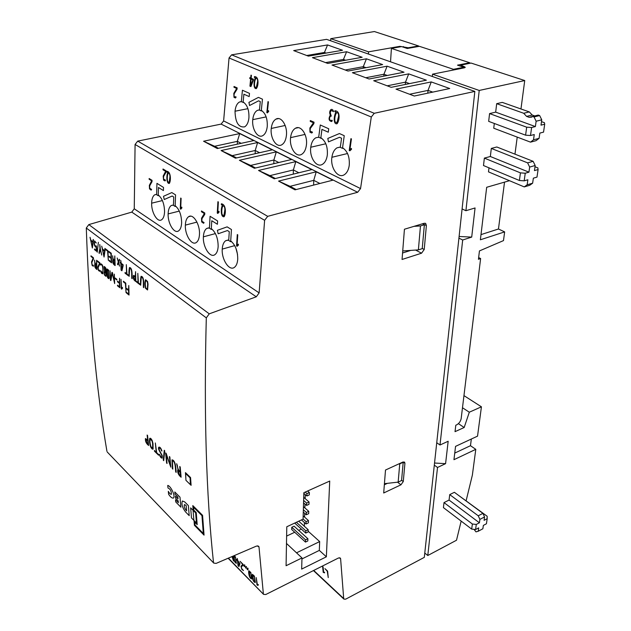 <?xml version="1.0" encoding="UTF-8"?>
<svg xmlns="http://www.w3.org/2000/svg" width="631" height="631" viewBox="0 0 631 631"><rect width="100%" height="100%" fill="white"/><g stroke="black" fill="none" stroke-linecap="round" stroke-linejoin="round"><path stroke-width="0.95" d="M494.31 123.463L493.742 128.219L530.505 142.141L536.082 140.666L539.087 138.347L539.852 133.086L543.551 132.131L544.703 124.204L540.996 125.143L541.761 119.819L539.663 115.56L538.243 115.063L532.619 116.443L534.031 116.948L539.663 115.56M458.508 495.343L487.148 516.245L487.179 518.698L484.08 520.33L484.569 516.931L482.92 513.358L478.243 515.803L479.891 519.392L479.41 522.799L476.287 524.448L472.374 524.014L471.68 529.101L475.577 529.535L478.692 527.879L478.219 531.247L475.995 531.878L474.007 529.362M472.374 524.014L444.011 502.599L449.067 500.067L449.729 494.609L454.375 492.298L482.92 513.358M471.68 529.101L443.427 507.624L444.011 502.599M488.986 167.822L488.497 171.869L524.243 186.91L529.717 185.285L532.635 183.195L533.353 178.171L536.989 177.114L538.093 169.55L534.449 170.591L535.183 165.503L533.132 161.323L496.802 146.984L491.312 148.419L527.611 162.861L533.132 161.323M541.493 121.649L544.443 122.698L544.703 124.204M479.41 522.799L449.067 500.067M535.001 166.758L537.864 167.901L538.093 169.55M478.243 515.803L449.729 494.609M534.031 116.948L536.137 121.223L535.38 126.571L495.674 112.137L496.684 103.673L502.284 102.388L529.322 111.916L532.217 115.031L534.733 115.923M530.505 142.141L533.51 139.822L534.26 134.537L530.505 135.515L525.591 135.176L488.67 121.357L489.577 113.58L526.688 127.186L525.591 135.176M484.569 516.931L479.891 519.392M476.287 524.448L475.577 529.535M478.219 531.247L482.865 528.77L483.354 525.402L486.438 523.762L487.179 518.698M524.243 186.91L527.153 184.812L527.871 179.772L524.18 180.852L519.392 180.49L483.496 165.535L484.363 158.105L520.433 172.87L519.392 180.49M496.684 103.673L523.706 113.272L529.322 111.916M523.706 113.272L526.593 116.404L529.141 117.311L531.759 117.106L532.619 116.443L529.141 117.311M539.087 138.347L533.51 139.822M536.137 121.223L541.761 119.819M509.485 180.695L486.682 187.281L480.372 239.788L504.65 231.892L503.491 240.6L479.442 250.925L478.44 259.286L480.617 258.544L478.645 257.551M480.617 258.544L461.143 418.787C460.456 421.571 458.942 423.598 456.607 424.868L455.795 425.239L455.03 431.651L464.171 427.502L469.314 412.209L481.429 406.814L477.541 436.139L455.55 446.369L453.949 459.691L475.79 449.335L472.367 475.104L466.128 500.73M532.635 183.195L527.153 184.812M527.611 162.861L529.661 167.065L535.183 165.503M191.035 484.356L190.357 484.64L190.073 477.833L185.632 473.542L185.94 480.325L190.357 484.64M408.257 48.303L408.296 47.775L418.574 45.953L418.534 46.473M368.409 54.037L368.536 51.845L399.825 46.339L408.296 47.775M406.9 47.688L406.853 48.335M459.1 236.491L471.704 237.098L475.064 207.962L465.915 210.715L479.221 90.454L524.732 80.547L471.112 63.068L460.709 65.127L464.471 66.768L465.26 67.367L464.424 67.809L432.527 74.166L432.33 76.485M460.685 65.514L460.614 66.192M453.373 70.017L453.437 69.315L391.409 48.398L401.616 46.599L407.287 48.477L419.378 46.323L469.756 62.745L469.693 63.352M469.756 62.745L457.499 65.151L463.824 67.257L463.753 67.943M535.38 126.571L531.617 127.525L530.505 135.515M531.617 127.525L526.688 127.186M454.746 453.09L470.474 445.699L475.79 449.335M471.333 439.026L470.474 445.699M529.661 167.065L528.944 172.168L490.342 156.504L491.312 148.419M528.944 172.168L525.244 173.225L524.18 180.852M525.244 173.225L520.433 172.87M504.524 182.13L498.466 228.998L480.996 234.614M460.709 65.127L460.598 66.184M190.57 477.628L190.073 477.833M185.632 473.542L186.169 473.321M418.574 45.953L374.396 31.55L330.754 38.665L330.683 40.786M391.409 48.398L390.534 61.806M453.437 69.315L463.824 67.257M495.674 112.137L489.577 113.58M434.309 465.142L437.52 467.476L445.581 463.659L448.168 441.258L440.004 445.005L462.681 240.001L458.926 238.139M436.739 442.71L440.004 445.005M462.681 240.001L471.704 237.098M465.915 210.715L462.089 208.932M498.466 228.998L504.65 231.892M458.398 423.638L464.171 427.502M462.484 407.752L469.314 412.209M463.959 395.621L481.429 406.814M461.166 521.103L456.505 540.239L427.786 555.509L437.52 467.476M445.581 463.659L434.538 463.028M490.342 156.504L484.363 158.105M524.732 80.547L520.961 108.974M517.223 137.108L514.967 154.153M306.887 495.998L309.293 494.909L309.371 492.535L306.958 493.623L306.887 495.998L303.819 493.355M306.311 514.762L308.693 513.658L308.764 511.339L306.382 512.443L306.311 514.762L303.29 512.088M305.759 533.085L308.109 531.965L308.18 529.701L305.822 530.821L305.759 533.085L294.693 523.083M305.483 542.084L307.818 540.964L307.889 538.724L305.546 539.844L305.483 542.084L291.719 529.512L291.767 527.287L294.093 526.191L307.889 538.724M306.035 523.975L308.401 522.862L308.472 520.575L306.106 521.679L306.035 523.975L301.484 519.912M306.603 505.439L308.993 504.335L309.064 501.992L306.674 503.088L306.603 505.439L303.55 502.773M399.746 463.88L403.193 462.294L401.568 480.514L398.153 482.116L399.746 463.88L398.642 463.998M185.837 478.172L185.443 472.619L190.562 477.564L191.106 485.334L190.381 484.624M368.536 51.845L330.754 38.665M424.773 553.048L427.786 555.509M479.221 90.454L432.527 74.166M307.597 491.013L309.371 492.535M306.958 493.623L305.183 492.101M303.44 506.661L308.764 511.339M306.382 512.443L303.353 509.769M298.715 521.206L308.18 529.701M305.822 530.821L296.373 522.294M305.546 539.844L291.767 527.287M303.18 515.874L308.472 520.575M306.106 521.679L303.093 518.997M303.708 497.346L309.064 501.992M306.674 503.088L303.621 500.43M420.467 225.937L424.363 224.762L422.234 248.653L418.385 249.876L420.467 225.937L413.991 226.355M384.429 483.677L398.153 482.116M235.915 248.204L237.532 254.451M237.366 144.16L237.335 141.36L241.192 143.332M218.405 148.301L214.603 146.282L237.335 141.36L239.717 133.575L253.749 140.587L217.316 148.537L203.584 141.241L239.717 133.575M255.224 153.696L255.216 150.486L259.578 152.71M236.554 157.931L232.247 155.644L255.216 150.486L257.622 142.519L272.261 149.839L235.442 158.176L221.102 150.557L257.622 142.519M273.846 163.674L273.878 160.006L278.792 162.514M255.516 167.988L250.665 165.417L273.878 160.006L276.307 151.85L291.601 159.493L254.403 168.256L239.401 160.282L276.307 151.85M293.297 174.124L293.368 169.952L298.873 172.76M275.361 178.518L269.926 175.631L293.368 169.952L295.821 161.599L311.809 169.589L274.233 178.794L258.536 170.457L295.821 161.599M313.615 185.088L313.749 180.348L319.893 183.487M296.152 189.545L290.071 186.326L313.749 180.348L316.226 171.798L332.955 180.15L295.008 189.836L278.571 181.097L316.226 171.798M324.429 53.367L324.452 52.468L326.124 53.083M306.721 55.512L324.452 52.468L327.568 44.943L342.491 50.267L308.37 56.127L293.675 50.598L327.568 44.943M343.414 60.631L343.469 59.432L345.646 60.229M325.588 62.611L343.469 59.432L346.608 51.734L362.155 57.279L327.749 63.431L312.424 57.658L346.608 51.734M363.196 68.211L363.275 66.681L366.019 67.683M345.252 70.017L363.275 66.681L366.437 58.809L382.646 64.591L347.973 71.043L331.977 65.025L366.437 58.809M383.814 76.146L383.932 74.245L387.284 75.475M365.767 77.747L383.932 74.245L387.118 66.184L404.037 72.218L369.096 79.001L352.39 72.707L387.118 66.184M405.331 84.451L405.496 82.14L409.503 83.608M387.197 85.816L405.496 82.14L408.699 73.882L426.375 80.192L391.181 87.323L373.71 80.736L408.699 73.882M427.786 93.167L428.023 90.391L432.748 92.118M409.598 94.256L428.023 90.391L431.249 81.927L449.722 88.521L414.299 96.022L396.008 89.137L431.249 81.927M402.728 250.949L418.385 249.876M422.447 223.808L424.363 224.762M403.28 481.556L400.945 484.813L383.695 492.992L385.502 470.032L402.972 462.01L404.597 462.121L404.921 463.328L403.28 481.556L401.592 480.262M384.342 484.766L387.395 483.338M228.39 558.127L263.6 594.386L265.801 594.512L338.492 557.985L340.354 558.064L340.614 558.806L339.407 557.717M107.475 452.253L213.759 563.089L216.141 563.388L256.557 546.044L258.726 546.288L259.018 547.109L257.669 545.807M213.483 562.331C206.195 494.964 203.805 413.471 206.305 317.866L209.247 313.836L256.281 296.799L131.8 212.111L134.253 208.782L259.136 292.894L256.281 296.799M206.305 317.866L86.297 228.028L88.813 224.597L209.247 313.836M230.709 240.947C235.379 244.82 237.721 250.893 237.729 259.191C237.437 263.237 236.31 265.974 234.346 267.402C229.274 271.322 221.457 259.451 222.238 249.111C222.498 244.97 223.658 242.162 225.717 240.687L228.737 240.111M211.338 228.659C215.81 232.366 218.081 238.297 218.152 246.453C217.9 250.546 216.812 253.283 214.871 254.679C210.076 258.339 202.725 246.887 203.379 236.838C203.6 232.658 204.728 229.85 206.747 228.414L209.453 227.886M199.475 234.298C199.262 238.423 198.197 241.168 196.288 242.525C191.745 245.94 184.82 234.882 185.356 225.117C185.546 220.905 186.634 218.105 188.622 216.701C193.181 213.278 200.098 224.455 199.475 234.298M175.166 205.73C179.283 209.129 181.436 214.785 181.633 222.688C181.444 226.845 180.419 229.581 178.549 230.907C174.235 234.101 167.696 223.413 168.13 213.909C168.288 209.673 169.337 206.873 171.285 205.509L173.454 205.059M158.263 195.011C162.222 198.276 164.32 203.797 164.565 211.59C164.407 215.763 163.421 218.5 161.583 219.785C157.49 222.782 151.298 212.434 151.637 203.182C151.763 198.923 152.781 196.138 154.69 194.805L156.63 194.387M214.603 146.282L203.584 141.241M232.247 155.644L221.102 150.557M250.665 165.417L239.401 160.282M269.926 175.631L258.536 170.457M290.071 186.326L278.571 181.097M259.136 292.894L264.618 220.306L267.71 216.338L357.659 192.281L221.118 124.102L223.619 120.939L360.546 188.574L357.659 192.281M264.618 220.306L135.081 144.467L137.732 141.115L267.71 216.338M342.554 147.757C347.626 151.188 349.85 157.111 349.219 165.535C348.525 170.031 346.853 173.107 344.218 174.771C337.971 178.849 330.226 167.743 331.882 157.285C332.561 152.686 334.272 149.531 337.025 147.828L340.33 147.102M320.84 137.771C325.699 141.06 327.852 146.842 327.308 155.108C326.653 159.643 325.02 162.719 322.433 164.328C316.525 168.114 309.269 157.379 310.76 147.236C311.391 142.606 313.063 139.467 315.768 137.81L318.718 137.156M306.39 145.162C305.767 149.721 304.181 152.781 301.634 154.343C296.042 157.868 289.227 147.48 290.568 137.637C291.159 132.983 292.784 129.86 295.442 128.251C301.034 124.757 307.825 135.247 306.39 145.162M286.387 135.649C285.804 140.232 284.265 143.276 281.773 144.791C276.465 148.08 270.044 138.023 271.251 128.448C271.803 123.786 273.381 120.671 275.984 119.117C281.292 115.852 287.681 126.011 286.387 135.649M261.313 110.378C265.604 113.296 267.583 118.683 267.252 126.547C266.708 131.138 265.209 134.174 262.772 135.641C257.732 138.717 251.674 128.969 252.755 119.653C253.276 114.976 254.806 111.884 257.345 110.378L259.451 109.889M243.14 102.017C247.273 104.825 249.198 110.094 248.922 117.831C248.417 122.43 246.966 125.443 244.576 126.878C238.51 127.628 235.331 122.414 235.024 111.222C235.513 106.544 236.996 103.468 239.48 102.009L241.365 101.567M360.546 188.574L371.296 116.995L374.262 113.296L474.835 91.408L326.582 39.351L231.609 54.842L374.262 113.296M371.296 116.995L229.045 57.981L231.609 54.842M474.835 91.408L424.308 557.362L345.725 599.15L343.919 599.119L343.69 598.527L340.614 558.806M86.297 228.028C89.231 313.418 96.109 387.836 106.931 451.275M131.8 212.111L88.813 224.597M135.081 144.467L134.253 208.782M221.118 124.102L137.732 141.115M229.045 57.981L223.619 120.939M301.949 558.932L319.325 550.398L319.672 541.579L296.523 552.827M319.672 541.579L308.133 531.192M286.616 536.082L294.724 532.256M298.7 530.379L301.366 529.117M304.331 526.246L304.442 522.555M304.599 517.136L304.718 513.35M304.876 507.923L304.986 504.027M305.152 498.6L305.27 494.601M424.221 249.49L421.555 253.205L402.057 259.467L404.432 229.234L424.213 223.271L425.728 223.524L426.382 225.575L424.221 249.49L422.249 248.456M402.562 252.992L410.757 250.397M263.356 593.739L259.018 547.109M301.981 557.93L301.657 569.099L326.361 556.802L329.729 481.059L303.842 492.701L303.085 519.163L286.789 526.767L286.08 565.731L301.981 557.93L286.482 543.441M326.361 556.802L319.325 550.398M240.963 566.244L242.73 564.437L240.088 561.322L243.069 564.335L243.172 565.258L241.357 566.796L241.602 568.46L243.463 570.598L241.736 569.241L240.963 566.244M244.946 566.346L243.992 566.204L243.874 565.147L244.536 564.832M243.874 565.147L244.938 565.234M244.394 566.606L244.276 565.55M111.237 253.244L111.592 262.827L109.147 260.95L109.124 260.272L111.222 261.889L111.095 258.379L109.124 256.872L109.1 256.21L111.072 257.716L110.922 253.654L108.816 252.053L108.792 251.39L111.237 253.244M260.295 101.591L259.436 110.086L261.258 110.93L262.464 99.177L258.434 97.379L248.929 102.356L249.553 105.519L258.6 100.826L260.295 101.591M261.258 110.93L262.007 110.772M339.084 116.561C339.036 119.653 338.366 122.043 337.072 123.739C332.876 124.78 334.02 114.59 336.071 112.137L334.801 111.592L334.911 110.748C337.624 110.875 339.013 112.807 339.084 116.561M334.903 121.696C334.525 118.131 335.069 115.157 336.528 112.775C338.082 112.563 338.76 113.754 338.571 116.341L336.891 122.919L334.903 121.696M96.172 246.95L95.951 247.242C94.193 245.822 93.743 243.708 94.603 240.9L96.306 243.022L94.824 241.602C94.153 243.692 94.461 245.349 95.746 246.555L95.959 245.767L96.456 246.145L96.677 251.335L94.516 249.663L94.484 249.016L96.322 250.428L96.172 246.95M126.563 273.688L126.303 264.634L126.926 273.964L128.393 275.092L128.409 275.779L125.064 273.199L125.048 272.521L126.563 273.688M251.777 578.706L251.659 578.911C249.119 578.509 248.196 571.946 248.866 570.732L250.838 572.514L251.777 578.706M250.886 573.319L251.209 578.327L249.915 577.018L249.229 571.347L250.886 573.319M135.807 281.497C133.622 280.18 132.849 278.137 133.504 275.384L135.318 276.22L135.57 271.653L135.807 281.497M134.584 279.88L133.733 276.118L135.334 276.914L135.42 280.519L134.584 279.88M229.274 231.672L228.714 240.474L230.662 241.712L231.443 229.526L227.144 226.86L217.387 230.315L218.168 233.77L227.452 230.536L229.274 231.672M230.662 241.712L231.451 241.492M225.338 209.965C225.464 212.876 225.062 215.124 224.131 216.709C220.527 217.616 220.787 207.457 222.467 205.28L221.339 204.602L221.386 203.789C223.705 204.176 225.022 206.242 225.338 209.965M222.033 214.516C221.52 211.07 221.781 208.23 222.83 206.006C224.186 205.848 224.873 207.078 224.881 209.689L223.895 215.897L222.033 214.516M173.746 197.022L173.446 205.375L175.142 206.455L175.56 194.892L171.821 192.573L163.508 196.296L164.249 199.522L172.16 196.028L173.746 197.022M175.142 206.455L175.899 206.266M246.54 567.955L245.585 567.813L245.475 566.756L246.137 566.441M245.475 566.756L246.532 566.843M245.987 568.215L245.869 567.159M266.826 112.618L267.986 101.63L268.427 101.82L267.363 111.876L268.546 110.63L268.696 111.411L267.378 112.87L266.826 112.618M114.803 255.918L115.134 265.564C113.091 264.373 112.35 262.393 112.91 259.633L112.657 255.752C112.649 258.205 113.304 259.759 114.613 260.414L114.803 255.918M113.974 264.003L113.146 260.319L114.637 261.092L114.763 264.61L113.974 264.003M99.698 270.273L99.706 271.338L98.436 270.447L97.884 266.905L99.532 263.166L97.355 261.455L97.324 260.808L99.832 262.772L99.887 263.971L98.207 267.37L98.349 269.484L99.485 270.652L99.698 270.273M148.624 445.486C146.258 443.601 145.201 441.29 145.438 438.561L147.654 439.981L147.126 435.051L147.559 435.469L148.624 445.486M147.141 443.404L145.8 439.357L147.725 440.69L148.119 444.358L147.141 443.404M180.277 208.877L180.703 198.063L181.113 198.315L180.718 208.206L181.775 207.11L181.902 207.915L180.789 209.2L180.277 208.877M138.023 282.507L137.81 273.357L138.394 282.798L139.908 283.966L139.924 284.66L136.477 281.994L136.454 281.308L138.023 282.507M180.214 466.972L181.105 477.21C178.565 475.182 177.429 472.777 177.713 469.985L178.123 469.898L176.664 463.714L177.398 465.71C177.5 468.273 178.431 470.221 180.182 471.57L179.74 466.514L180.214 466.972M179.512 474.993L178.108 470.797L180.245 472.296L180.576 476.026L179.512 474.993M156.267 452.301L155.321 442.954L156.709 452.735L158.507 454.486L158.578 455.196L154.485 451.197L154.414 450.495L156.267 452.301M95.904 268.009L96.646 268.601L96.496 265.217L95.1 264.452L95.904 268.009M97.008 269.516C95.084 268.349 94.374 266.44 94.879 263.797L94.595 260.067C94.611 262.425 95.242 263.924 96.472 264.563L96.598 260.24L97.008 269.516M128.779 285.488L129.039 295.04L126.626 293.115L126.602 292.437L128.661 294.078L128.566 290.583L126.634 289.053L126.61 288.391L128.55 289.921L128.779 285.488M163.255 460.038L164.265 450.266L164.723 450.881L163.705 460.662L163.255 460.038M158.247 195.72L158.476 187.494L163.413 190.57L163.508 187.423L156.938 183.345L156.622 194.695L158.247 195.72L158.996 195.547M123.14 265.738L121.909 270.786L121.073 270.139L120.868 263.695L120.103 262.449L120.852 263.017L120.766 260.437L121.207 263.293L123.108 264.736L123.14 265.738M121.231 263.963L121.657 269.934L122.777 265.146L121.231 263.963M140.681 285.267C140.35 281.702 140.476 278.728 141.068 276.354C144.239 276.299 143.71 284.218 143.781 287.665L143.403 287.365C143.15 284.242 144.073 277.443 141.305 277.088L140.681 285.267M236.538 245.94L237.295 234.551L237.769 234.842L237.067 245.254L238.321 244.165L238.455 245.025L237.122 246.311L236.538 245.94M105.282 248.851L104.06 257.038L101.701 246.129L102.545 249.071L104.612 250.649L104.951 248.393L105.282 248.851M102.687 249.837L103.815 256.028L104.525 251.233L102.687 249.837M172.358 468.675L171.995 459.849C175.615 460.117 175.994 468.928 176.167 472.398L175.702 471.941C175.284 468.723 175.623 461.411 172.389 460.662L172.815 469.125L172.358 468.675M174.811 491.983L179.993 497.189L180.884 507.182L175.726 501.945L175.528 499.807L178.352 502.67L178.194 500.911L175.607 498.301L175.418 496.195L178.005 498.805L177.839 496.952L175 494.097L174.811 491.983M341.568 138.197L340.29 147.346L342.475 148.348L344.25 135.697L339.423 133.543L327.812 138.441L328.475 141.888L339.533 137.282L341.568 138.197M342.475 148.348L343.264 148.167M234.401 555.556L235.466 557.015L236.333 563.38C234.361 562.016 233.399 559.807 233.423 556.731M235.529 557.82L235.907 562.805L234.661 561.535L233.935 555.895L235.529 557.82M253.323 80.366L250.925 86.581L249.923 86.139L250.633 78.828L249.734 78.441L249.805 77.676L250.704 78.063L250.988 75.136L251.422 75.318L251.138 78.244L253.433 79.23L253.323 80.366M251.059 79.009L250.72 85.698L252.928 79.814L251.059 79.009M330.455 115.37L330.037 115.56C328.388 118.92 328.917 120.915 331.614 121.531L332.3 120.75L331.882 120.166L330.904 120.789C329.327 119.732 329.122 118.234 330.297 116.293L331.275 116.128L330.202 112.626L331.165 110.322L333.515 111.663C333.065 109.77 332.221 109.053 330.983 109.494C329.461 111.111 329.279 113.075 330.455 115.37M150.628 446.795C149.492 443.128 149.208 440.296 149.776 438.308C150.478 437.969 151.298 438.75 152.229 440.643L153.002 443.593L153.112 449.106C152.418 449.453 151.59 448.688 150.628 446.795M152.568 443.175L152.749 448.318L150.888 446.598C149.981 443.483 149.728 440.99 150.131 439.105L151.961 440.824L152.568 443.175M217.269 213.089L217.908 201.699L218.365 201.967L217.774 212.387L218.957 211.243L219.091 212.095L217.829 213.436L217.269 213.089M322.607 566.488L323.214 572.396L324.602 572.853L324.539 572.27L323.632 572.175L323.096 566.938L322.607 566.488M93.333 265.209L93.341 266.274L92.102 265.399L91.55 261.889L93.143 258.15L91.006 256.478L90.974 255.831L93.435 257.763L93.491 258.947L91.866 262.346L92.008 264.444L93.12 265.596L93.333 265.209M168.595 494.262C170.544 497.157 172.16 498.419 173.47 498.048C175.67 495.903 170.583 485.744 167.743 485.436L167.996 487.992C170.315 488.986 171.443 491.092 171.387 494.302C170.512 494.381 169.494 493.403 168.319 491.36L168.595 494.262M119.567 278.263L119.874 287.736L117.516 285.851L117.492 285.188L119.496 286.782L119.385 283.319L117.5 281.828L117.476 281.174L119.362 282.664L119.567 278.263M320.769 138.347L321.936 129.355L328.278 132.21L328.735 128.771L320.288 124.993L318.687 137.392L321.55 138.173M239.985 563.578L238.952 566.559L238.045 565.636L237.485 560.841L236.672 560.02L236.617 559.523L237.43 560.344L237.209 558.427L237.824 560.738L239.985 563.578M237.879 561.243L238.644 565.802L239.575 562.947L237.879 561.243M145.532 288.288C144.68 284.684 144.688 281.828 145.548 279.73L147.551 281.458L148.048 284.226L147.567 289.976L145.532 288.288M147.67 283.942L147.323 289.258L145.793 288.004C145.13 284.936 145.13 282.42 145.785 280.464L147.283 281.734L147.67 283.942M149.515 188.874L151.148 190.144L151.606 189.442L149.697 188.227L149.697 185.845L152.016 181.673L152.047 180.316L149.145 178.518L149.129 179.251L151.653 180.813L149.342 185.372L149.515 188.874M161.244 457.199L161.836 457.294C162.893 454.967 156.898 449.059 158.894 447.142C160.006 446.89 161.023 448.191 161.938 451.039L161.52 450.81C160.85 448.704 160.093 447.75 159.264 447.939L159.225 449.982L162.23 455.598L162.206 458.098C161.102 458.24 160.132 456.954 159.288 454.241L161.244 457.199M248.149 569.564L247.186 569.43L247.076 568.373L247.738 568.05M247.076 568.373L248.141 568.46M247.589 569.832L247.478 568.776M118.32 261.999L117.177 257.961L118.51 261.51L119.362 259.309L119.677 259.901L118.731 262.307L119.504 266.148L118.541 262.78L117.752 264.783L117.453 264.2L118.32 261.999M193.078 510.313L193.891 520.394L191.493 517.948L190.657 507.892L193.078 510.313M93.498 239.906L92.371 248.022L90.028 237.28L90.864 240.174L92.86 241.697L93.175 239.465L93.498 239.906M91.006 240.924L92.126 247.036L92.781 242.28L91.006 240.924M211.29 229.416L211.764 220.747L217.419 224.273L217.608 220.953L210.076 216.283L209.437 228.233L211.29 229.416L212.071 229.203M258.008 81.817C258.055 84.806 257.503 87.062 256.36 88.585C252.999 89.255 253.851 80.169 255.429 77.842L254.372 77.384L254.443 76.603C256.691 76.619 257.874 78.354 258.008 81.817M254.656 86.707C254.254 83.316 254.672 80.539 255.918 78.362C257.148 78.252 257.708 79.34 257.582 81.628L256.225 87.819L254.656 86.707M309.876 127.998L313.457 122.793L310.223 121.349L310.326 120.553L314.049 122.209L313.859 123.692L310.302 128.472L310.058 131.067L312.511 132.194L311.824 132.999L309.987 132.242L309.876 127.998M114.321 274.13L114.653 283.579L112.223 273.136L110.867 280.558L110.433 280.211L110.078 270.809L110.725 279.052L111.963 272.284L112.46 272.671L114.258 281.836L114.321 274.13M186.177 510.392C184.465 508.168 183.897 506.212 184.457 504.532L186.177 505.589L186.626 510.858L186.177 510.392M184.702 501.913L182.383 500.998C181.263 503.948 182.32 507.592 185.561 511.938L189.213 515.645L188.377 505.597L184.702 501.913M255.326 582.31L255.208 582.508C252.645 582.105 251.73 575.527 252.408 574.305L254.396 576.103L255.326 582.31M254.443 576.915L254.75 581.924L253.449 580.607L252.771 574.928L254.443 576.915M256.991 584.842L256.249 577.61L257.33 584.629L258.174 584.464L258.379 585.095L257.495 585.355L256.991 584.842M100.936 270.944L102.601 273.057C103.208 271.385 103.09 264.563 100.944 264.507L100.684 265.083L100.368 264.626L100.715 263.837C102.143 264.003 102.948 265.659 103.129 268.83L102.829 273.704C101.899 273.941 101.165 272.986 100.629 270.841L100.936 270.944M129.142 276.37C128.787 272.821 128.898 269.879 129.473 267.544C132.534 267.512 132.045 275.29 132.147 278.689L131.784 278.405C131.508 275.313 132.376 268.632 129.71 268.262L129.142 276.37M166.198 453.452L170.252 465.575L169.408 456.544L169.857 456.986L170.812 467.153L166.205 454.517L167.057 463.485L166.6 463.044L165.63 452.9L166.198 453.452M163.184 176.057L165.637 171.324L163.003 169.755L163.027 168.998L166.056 170.804L166.016 172.2L163.555 176.546L163.547 178.999L165.543 180.214L165.054 180.947L163.571 180.111L163.184 176.057M125.766 283.106L126.05 292.642L125.427 283.5L123.424 281.923L123.4 281.245L125.766 283.106M233.809 93.388L236.68 88.443L233.967 87.228L234.038 86.486L237.161 87.883L237.035 89.255L234.172 93.822L234.022 96.227L235.292 97.253L235.749 96.661L236.081 97.174L235.442 97.994L233.991 97.316L233.809 93.388M104.596 271.251L104.099 266.456C105.937 267.339 106.513 269.161 105.827 271.929L106.024 276.323C104.241 275.471 103.705 273.807 104.415 271.338L104.596 271.251M105.842 275.605L105.803 275.637C104.494 275.029 104.115 273.822 104.643 272.032L105.069 271.969L106.016 274.461L105.842 275.605M105.653 268.593L105.59 271.235L105.054 271.275L104.32 267.15L105.653 268.593M98.373 242.328L97.253 252.219L98.373 242.328M100.282 248.638L101.733 255.066L100.148 249.403L99.304 253.449L98.988 252.944L99.943 248.377L99.777 244.52L100.282 248.638M121.294 288.817L120.994 279.344L121.617 288.28L122.406 287.444L122.556 288.17L121.728 289.164L121.294 288.817M194.995 524.992L203.3 533.455L201.959 515.637L193.567 507.261L193.796 510.124L196.233 512.569L197.188 524.645L194.774 522.184L194.995 524.992M192.81 505.589L202.575 515.33L204.058 535.135L194.403 525.284L194.017 520.52L196.438 522.973L195.634 512.885L193.204 510.447L192.81 505.589M201.668 221.907L203.592 223.295L204.081 222.617L201.896 221.236L201.944 218.72L204.736 214.445L204.807 213.018L201.486 210.959L201.447 211.732L204.334 213.523L201.549 218.2L201.668 221.907M327.607 571.11L328.254 577.61L327.244 571.197L324.933 568.634L327.607 571.11M349.219 150.501L350.915 138.654L351.443 138.891L349.889 149.721L351.42 148.427L351.514 149.295L349.882 150.801L349.219 150.501M232.271 556.463L233.517 560.959L232.105 556.905M107.94 250.72L108.303 260.287L107.625 251.138L105.692 249.671L105.661 248.993L107.94 250.72M243.093 102.553L243.881 94.2L249.19 96.59L249.497 93.388L242.422 90.233L241.342 101.749L243.826 102.411M116.869 279.983L115.307 278.752L115.284 278.082L116.845 279.312L116.869 279.983M109.218 278.011L108.895 278.65C106.544 278.46 106.41 270.92 107.104 268.972L108.666 270.194L109.218 278.011M108.674 271.267L108.674 277.963L107.641 277.033L107.42 269.555L108.674 271.267M170.338 176.925C170.528 179.788 170.196 181.949 169.345 183.416C166.3 184.078 166.426 174.748 167.783 172.626L166.797 172.034L166.821 171.261C168.816 171.529 169.991 173.415 170.338 176.925M167.586 181.373C167.057 178.052 167.247 175.339 168.169 173.249C169.313 173.162 169.905 174.306 169.944 176.688L169.155 182.643L167.586 181.373M526.593 116.404L532.217 115.031M464.361 67.825L464.471 66.768M403.509 46.568L403.461 47.207M399.825 46.339L399.786 46.923M397.538 482.187L400.945 484.813M403.091 461.963L404.921 463.328M234.708 245.617L222.238 249.111M215.408 233.596L203.379 236.838M196.951 222.104L185.356 225.117M179.307 211.109L168.13 213.909M162.412 200.571L151.637 203.182M347.539 153.522L331.882 157.285M325.817 143.765L310.76 147.236M305.049 134.427L290.568 137.637M285.18 125.482L271.251 128.448M266.148 116.901L252.755 119.653M247.92 108.666L235.024 111.222M313.71 570.44L343.69 598.527M415.6 250.065L421.555 253.205M422.691 223.737L426.382 225.575M263.592 594.386L228.13 558.246M213.759 563.097L107.246 452.009M225.724 240.687L228.099 240.032M206.755 228.414L208.971 227.823M188.63 216.701L190.704 216.173M171.293 205.509L173.233 205.036M154.698 194.805L156.504 194.38M337.025 147.828L340.172 147.094M315.768 137.81L318.687 137.156M295.442 128.251L298.155 127.667M275.984 119.117L278.508 118.589M257.345 110.378L259.444 109.952M239.48 102.009L241.357 101.646M343.919 599.119L313.449 570.566M425.136 223.224L425.728 223.524"/></g></svg>

